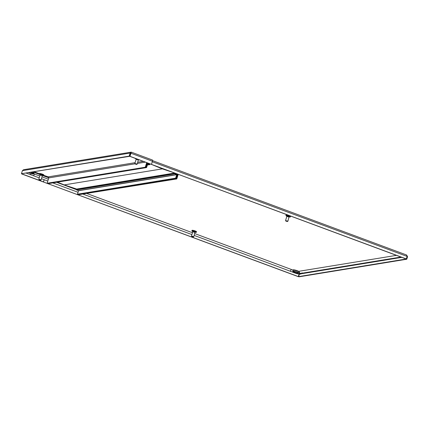 <?xml version="1.0" encoding="UTF-8"?>
<svg xmlns="http://www.w3.org/2000/svg" width="429" height="429" viewBox="0 0 429 429"><rect width="100%" height="100%" fill="white"/><g stroke="black" fill="none" stroke-linecap="round" stroke-linejoin="round"><path stroke-width="0.64" d="M298.857 271.487A7.727 1.276 17.2 0 1 299.356 271.219L396.417 255.362M194.771 233.596L291.232 269.423A7.727 1.276 17.2 0 1 293.104 270.179M33.483 173.702A7.727 1.276 17.2 0 1 34.384 174.029L39.795 176.035M42.085 176.887L48.375 179.22M56.59 182.271L76.459 189.656M87.066 193.592L192.482 232.743M32.191 172.238A3.663 0.606 17.2 0 1 34.052 173.386A3.663 0.606 17.2 0 1 33.537 173.531M294.723 272.292A3.212 0.531 17.2 0 1 292.766 271.16A3.212 0.531 17.2 0 1 296.954 271.927A3.212 0.531 17.2 0 1 298.906 273.064A3.212 0.531 17.2 0 1 294.723 272.292M296.755 271.959A2.644 0.44 17.2 0 1 298.359 272.892A2.644 0.44 17.2 0 1 294.916 272.259A2.644 0.44 17.2 0 1 293.313 271.326A2.644 0.44 17.2 0 1 296.755 271.959M33.258 172.061L39.345 174.324M42.487 175.488L48.804 177.837M130.786 152.88L131.156 152.821L130.786 152.88M34.379 171.879L39.339 173.724M43.731 175.354L47.994 176.764M176.957 173.858L176.764 174.222L175.096 173.606L174.78 173.059L76.635 189.092L76.577 189.924L78.545 190.744L77.477 194.192A0.327 0.306 80.7 0 0 77.67 194.605L176.292 178.748L177.719 174.142L176.292 178.748L78.142 194.782L176.796 178.936L178.228 174.33M174.78 173.059L174.726 173.895L176.694 174.71L175.622 178.158A0.327 0.306 80.7 0 0 175.82 178.571L77.746 194.632L175.89 178.598L176.796 178.936M299.126 274.045L298.235 276.641L43.329 181.966L44.214 179.713L43.527 181.934L21.841 173.863M298.434 276.608L21.804 173.976M407.159 256.547L407.55 256.698L406.617 255.008L152.585 160.661M407.55 256.698L406.767 259.223L299.051 276.818L298.541 276.63L299.485 274.077M406.274 258.993L298.541 276.63M406.767 259.223L406.258 259.036M406.467 254.976L407.196 256.44L406.209 259.003L151.303 164.328L406.408 258.971M407.196 256.44L152.284 161.771L151.501 164.296L152.451 161.234A1.384 0.429 110.4 0 0 152.456 160.017L131.51 152.236L130.625 153.25L129.676 156.312L129.167 156.124L130.121 153.062L130.625 153.25M193.045 231.617A2.338 0.386 17.2 0 1 192.16 231.199A2.338 0.386 17.2 0 1 191.886 230.893A2.338 0.386 17.2 0 1 193.613 231.043A2.338 0.386 17.2 0 1 196.074 231.982A2.338 0.386 17.2 0 1 196.353 232.282A2.338 0.386 17.2 0 1 194.986 232.223M191.886 230.893L192.053 230.357A2.338 0.386 17.2 0 1 193.779 230.507A2.338 0.386 17.2 0 1 196.241 231.446A2.338 0.386 17.2 0 1 196.52 231.746L196.353 232.282M193.002 231.757L193.147 231.285L195.088 231.891L193.833 236.626L193.307 236.905L191.774 236.427L193.307 236.905M191.645 236.057L193.833 236.626M191.5 235.902L192.771 231.799L194.959 232.368M287.092 216.259A2.338 0.386 17.2 0 1 286.213 215.835A2.338 0.386 17.2 0 1 285.934 215.53A2.338 0.386 17.2 0 1 287.661 215.68A2.338 0.386 17.2 0 1 290.122 216.618A2.338 0.386 17.2 0 1 290.401 216.918A2.338 0.386 17.2 0 1 289.039 216.859M285.934 215.53L286.1 214.993A2.338 0.386 17.2 0 1 287.827 215.143A2.338 0.386 17.2 0 1 290.288 216.082A2.338 0.386 17.2 0 1 290.567 216.382L290.401 216.918M287.055 216.393L287.199 215.921L289.017 216.393L288.996 216.994M285.698 220.694L287.741 221.101L287.36 221.541L285.827 221.064L287.36 221.541M285.553 220.538L286.824 216.436L289.012 217.004L287.886 221.262M175.89 178.598L177.322 173.992L175.89 178.598M175.22 173.209L175.118 173.531L176.571 174.067L176.668 173.75M57.448 182.132L64.194 184.899L162.339 168.865L64.194 184.899L76.646 189.055L174.732 173.032M150.949 164.2L162.339 168.865L162.462 168.474L162.339 168.865L173.976 172.748M30.732 172.474A3.212 0.531 17.2 0 1 31.478 172.731A3.212 0.531 17.2 0 1 33.43 173.868A3.212 0.531 17.2 0 1 30.679 173.563M30.529 172.506A2.644 0.44 17.2 0 1 31.279 172.764A2.644 0.44 17.2 0 1 32.888 173.697A2.644 0.44 17.2 0 1 29.445 173.064A2.644 0.44 17.2 0 1 28.775 172.796M135.097 162.682L47.946 176.92M131.499 152.252L130.952 152.182L130.121 153.062L22.399 170.656L23.584 169.718L130.952 152.182M22.399 170.656L21.45 173.718L129.167 156.124M21.45 173.718L129.676 156.312M130.984 153.019L131.51 152.236M152.451 161.234L130.931 153.239L129.982 156.306L151.303 164.328L129.783 156.338L130.732 153.271M48.3 176.861A0.815 0.761 -99.3 0 1 48.783 177.896L135.044 163.803M146.697 162.618L145.27 167.224L47.12 183.258L48.783 177.896M47.12 183.258L48.027 183.596L146.176 167.562L47.63 183.446L145.774 167.417L147.206 162.806L145.774 167.417L145.27 167.224M40.374 174.85A2.338 0.386 17.2 0 1 39.495 174.426A2.338 0.386 17.2 0 1 39.216 174.126A2.338 0.386 17.2 0 1 40.943 174.271A2.338 0.386 17.2 0 1 43.404 175.209A2.338 0.386 17.2 0 1 43.683 175.509A2.338 0.386 17.2 0 1 42.315 175.45M39.216 174.126L39.382 173.589A2.338 0.386 17.2 0 1 41.109 173.734A2.338 0.386 17.2 0 1 43.57 174.673A2.338 0.386 17.2 0 1 43.849 174.973L43.683 175.509M40.331 174.984L40.476 174.517L42.423 175.118L41.168 179.853L40.642 180.132L39.109 179.66L40.642 180.132M38.98 179.29L41.168 179.853M38.835 179.129L40.106 175.032L42.294 175.595M136.406 159.164A2.338 0.386 17.2 0 1 135.521 158.741A2.338 0.386 17.2 0 1 135.242 158.44A2.338 0.386 17.2 0 1 135.301 158.387M135.006 163.599L137.049 164.012L136.669 164.446L135.135 163.975L136.669 164.446M134.862 163.444L136.132 159.347L138.32 159.91L137.194 164.168M139.425 159.915A2.338 0.386 17.2 0 1 138.347 159.765M146.176 167.562L147.603 162.956L146.176 167.562L48.102 183.623A0.327 0.306 -99.3 0 0 48.246 183.639L146.396 167.605A0.327 0.306 -99.3 0 1 146.246 167.589L146.176 167.562M147.967 163.09L147.914 163.508L149.582 164.13L150.139 163.91L149.812 164.618L147.699 163.942L146.632 167.39A0.327 0.306 -99.3 0 1 146.396 167.605M149.705 163.733L149.448 164.076M149.608 164.055L148 163.54M148.155 163.513L148.257 163.197M400.954 257.046L301.067 273.364A1.625 1.523 -99.3 0 1 299.356 271.219M399.978 256.687A1.625 1.523 80.7 0 0 400.911 257.035M301.555 273.284A1.625 1.582 152.1 0 1 299.008 272.914M194.203 235.424L292.219 271.943A1.625 1.158 -63 0 0 293.42 271.723M290.101 271.037A1.625 0.504 -69.6 0 0 291.232 269.423M26.389 173.182L33.253 175.643A1.625 0.504 -69.6 0 0 34.384 174.029M30.598 174.785L30.7 173.472M299.19 272.142A3.212 0.531 -162.8 0 0 297.238 271.01A3.212 0.531 -162.8 0 0 293.055 270.238L293.05 270.157M298.89 271.428A3.459 0.574 -162.8 0 0 297.394 270.763A3.459 0.574 -162.8 0 0 294.047 269.862A3.459 0.574 -162.8 0 0 292.959 270.114M301.169 273.799L401.801 257.362M77.67 194.605L175.82 178.571M77.477 194.192L175.622 178.158M78.545 190.744L176.694 174.71M78.496 190.637L176.646 174.608M76.577 189.924L174.726 173.895M76.453 189.666L174.603 173.632M143.27 161.347L137.789 162.242M137.425 163.417L145.356 162.119M146.246 167.589L48.102 183.623M149.716 164.607L147.378 164.988M292.219 271.943C295.93 273.407 301.244 275.563 302.021 272.769M33.253 175.643L39.227 177.863M41.516 178.716L47.807 181.049M52.778 182.899L78.067 192.289M83.258 194.214L191.913 234.572M292.766 271.16L293.055 270.238M191.774 236.427L191.511 235.939M285.827 221.064L285.558 220.576M33.43 173.868L33.709 172.978M39.109 179.66L38.841 179.166M136.363 159.298L136.508 158.832M135.135 163.975L134.872 163.481M138.304 159.899L138.417 159.545M149.812 164.618L147.367 165.015"/></g></svg>
